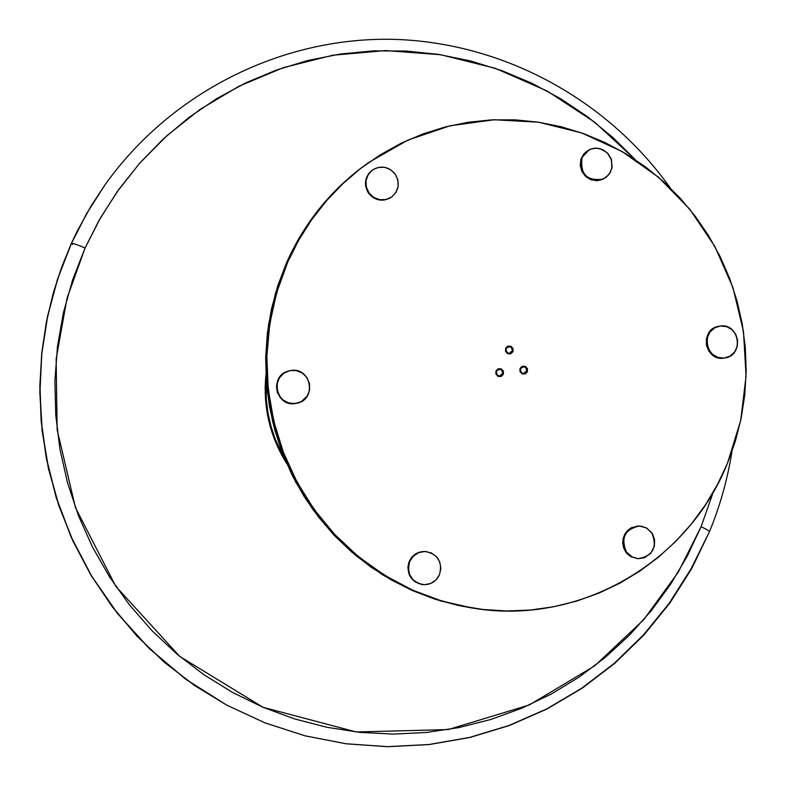 <?xml version="1.0" encoding="UTF-8"?>
<svg xmlns="http://www.w3.org/2000/svg" width="786" height="786" viewBox="0 0 786 786"><rect width="100%" height="100%" fill="white"/><g stroke="black" fill="none" stroke-linecap="round" stroke-linejoin="round"><path stroke-width="1.18" d="M226.83 705.189L194.574 685.49L164.51 662.352L137 636.021L112.398 606.802L90.999 575.038L73.078 541.102L58.862 505.398L48.526 468.358L42.189 430.433L39.939 392.076L41.786 353.759L47.7 315.933L57.604 279.069L71.359 243.591L61.76 267.093L53.36 293.001L46.59 321.405L41.933 352.325L39.958 385.7L41.285 421.306L46.541 458.798L56.337 497.626L71.231 537.035L91.618 576.059L117.654 613.601L149.222 648.421L185.879 679.32L226.83 705.189L265.118 722.923L305.106 735.843L346.184 743.802L387.734 746.7L429.156 744.558L469.89 737.465L509.348 725.537L546.977 709.001L582.279 688.143L614.799 663.286L644.107 634.783L669.859 603.068L691.729 568.573L709.444 531.788C709.414 530.972 706.624 529.292 701.092 526.738L713.216 492.242L701.092 526.738C706.624 529.292 709.414 530.972 709.453 531.768L691.12 568.7L669.289 603.157L643.567 634.842L614.288 663.315L581.817 688.153L546.575 708.992L509.004 725.498L469.615 737.415L428.96 744.509L387.577 746.651L346.076 743.762L305.056 735.824L265.098 722.914L226.565 705.052L194.339 685.363L164.294 662.244L136.803 635.933L112.221 606.733L90.842 574.998L72.931 541.082L58.724 505.408L48.398 468.407L42.061 430.502L39.811 392.175L41.658 353.887L47.573 316.09L57.466 279.246L71.212 243.788L77.038 231.497L90.871 206.354L104.852 185.024L86.637 213.537L71.359 243.591C72.715 243.129 77.293 244.603 85.075 248.012L99.026 220.434L116.927 192.079L139.387 163.527L166.976 135.605L200.106 109.382L238.973 86.214L283.412 67.625L332.733 55.236L385.739 50.559L440.651 54.725L495.288 68.313L547.331 91.097L594.609 122.115L635.402 159.764L613.001 137.579L587.741 116.878L560.615 98.692L531.857 83.208L501.723 70.573L470.49 60.925L438.441 54.381L405.861 51.021L373.055 50.893L340.338 54.028L308.033 60.424L276.436 70.042L245.871 82.815L216.651 98.633L189.062 117.379L163.39 138.867L139.928 162.918L118.902 189.298L100.549 217.761L85.075 248.012C77.293 244.603 72.715 243.129 71.359 243.591L86.804 213.32L105.029 184.779L91.029 206.129L77.185 231.29L71.212 243.788L57.466 279.246L47.573 316.08L41.658 353.877L39.811 392.165L42.071 430.492L48.398 468.387L58.724 505.398L72.931 541.082L90.842 574.988L112.221 606.733L136.803 635.933L164.294 662.244L194.339 685.363L226.565 705.052L185.643 679.202L149.016 648.322L117.468 613.522L91.451 576.02L71.084 537.015L56.199 497.636L46.403 458.847L41.157 421.375L39.84 385.788L41.815 352.452L46.462 321.553L53.232 293.168L61.622 267.269L71.212 243.788L86.637 213.537L105.029 184.779C171.093 92.129 281.093 37.541 391.261 39.3C501.812 41.619 606.939 98.879 670.262 187.933M72.813 243.542L72.381 244.495M701.092 526.738L687.2 556.301L670.537 584.391L651.25 610.751L629.488 635.117L605.436 657.263L579.311 676.962L551.34 694.009L521.766 708.235L490.867 719.465L458.936 727.581L426.258 732.483L393.157 734.095L359.949 732.365L326.966 727.296L294.534 718.915L262.986 707.282L232.646 692.495L203.829 674.673L176.84 654.001L151.953 630.657L129.444 604.886L109.559 576.934L92.502 547.085L78.453 515.655L67.576 482.968L59.982 449.346L55.747 415.155L54.902 380.748L57.476 346.479L63.411 312.7L72.646 279.777L85.075 248.012L67.036 298.218L56.15 358.927L57.123 429.706L75.456 507.648L115.827 586.395L179.689 656.389L262.986 707.282L356.333 731.972L448.197 729.565L529.243 704.973L594.599 665.929L643.596 619.869L678.141 572.346L701.092 526.738M286.625 463.386L279.845 451.429L274.402 439.158L270.188 426.415L267.22 413.318L265.55 399.995L265.177 386.574L265.923 374.932C262.888 406.745 269.785 436.22 286.625 463.386M284.62 458.651C270.708 434.275 264.577 408.081 266.218 380.06L266.316 399.769L267.997 413.122L270.964 426.248L275.188 439.02L284.62 458.651M496.398 371.247C496.732 376.278 498.815 377.231 502.637 374.097L503.345 374.323C498.825 378.037 496.369 376.907 495.966 370.953L499.798 369.204L501.743 370.068L502.667 371.414L502.637 374.097L500.26 376.081L499.198 376.14L496.585 374.411L495.966 370.953L495.917 374.107L498.059 376.406L501.134 376.494L503.345 374.323L503.394 371.179L501.262 368.88L498.186 368.791L495.966 370.953C500.486 367.249 502.942 368.379 503.345 374.323L500.937 374.47L502.637 374.097C502.293 369.066 500.22 368.113 496.398 371.247M506.056 348.601C506.39 353.621 508.463 354.574 512.275 351.46L512.993 351.676C508.483 355.37 506.027 354.25 505.624 348.306L509.357 346.557L511.342 347.392L512.305 348.738L512.275 351.46L508.945 353.494L506.263 351.794L505.624 348.306L505.575 351.45L507.707 353.739L510.782 353.838L512.993 351.676L513.042 348.532L510.91 346.243L507.835 346.145L505.624 348.306C510.134 344.612 512.59 345.732 512.993 351.676L510.556 351.892L512.275 351.46C511.941 346.43 509.868 345.476 506.056 348.601M520.45 368.722C520.794 373.743 522.867 374.686 526.669 371.562L527.386 371.788C522.887 375.492 520.44 374.372 520.037 368.428L523.859 366.679L525.795 367.553L526.708 368.889L526.669 371.562L524.291 373.546L523.24 373.596L520.646 371.866L520.037 368.428L519.978 371.572L522.12 373.861L525.186 373.949L527.386 371.788L527.435 368.644L525.303 366.355L522.238 366.266L520.037 368.428C524.537 364.733 526.984 365.854 527.386 371.788L524.91 371.945L526.669 371.562C526.335 366.541 524.262 365.588 520.45 368.722M368.546 162.614L367.317 163.478C331.702 188.935 304.762 222.055 286.507 262.838L287.735 262.102C306.049 221.19 333.058 187.972 368.772 162.447L407.747 140.154L450.024 125.789L494.109 119.757L538.469 122.184L581.601 132.903L622.05 151.472L658.491 177.214L689.754 209.223L714.838 246.411L732.925 287.529L743.448 331.23L746.071 376.081L740.677 420.608L727.423 463.347C688.153 562.304 579.292 626.049 473.093 608.148L442.302 601.192L412.562 590.139L384.383 575.165L358.288 556.508L334.738 534.49L314.164 509.485L296.941 481.926L283.392 452.294L273.754 421.129L268.213 388.982L266.867 356.422L269.716 324.038L276.721 292.412L287.735 262.102L286.507 262.838L275.522 293.07L268.537 324.608L265.688 356.893L267.034 389.345L272.565 421.404L282.164 452.481L295.683 482.015L312.848 509.495L333.362 534.431L356.844 556.39L382.87 574.979L410.96 589.913L440.622 600.936L472.808 608.109M727.423 463.347L717.412 484.657L705.406 504.867L691.523 523.8L675.862 541.259L658.589 557.087L639.833 571.117L619.79 583.222L598.618 593.253L576.531 601.133L553.717 606.743L530.422 610.044L506.842 610.977L483.213 609.514L459.781 605.672L436.761 599.463L414.389 590.944L392.892 580.196L372.485 567.295L353.386 552.391L335.779 535.6L319.863 517.1L305.793 497.076L293.709 475.717L283.756 453.257L276.024 429.903L270.6 405.9L267.535 381.495L266.847 356.932L268.566 332.468L272.654 308.348L279.069 284.807L287.735 262.102L298.562 240.437L311.433 220.031L326.21 201.098L342.735 183.796L360.843 168.312L380.345 154.773L401.037 143.307L422.721 134.023L445.171 126.988L468.171 122.262L491.496 119.875L514.918 119.845L538.223 122.144L561.194 126.752L583.595 133.61L605.24 142.649L625.931 153.761L645.463 166.838L663.679 181.763L680.401 198.386L695.492 216.543L708.815 236.075L720.241 256.796L729.693 278.509L737.062 301.028L742.289 324.137L745.334 347.628L746.169 371.297L744.774 394.916L741.159 418.27L735.362 441.152L727.423 463.347M471.6 607.922L458.051 605.397L435.09 599.217L412.788 590.718L391.349 579.999L371.002 567.138L351.961 552.273L334.404 535.531L318.536 517.09L304.506 497.125L292.461 475.835L282.538 453.434L274.825 430.148L269.411 406.215L266.356 381.888L265.678 357.394L267.387 333.009L271.465 308.957L277.861 285.485L286.507 262.838L297.295 241.243L310.136 220.905L324.864 202.012L341.35 184.769L359.408 169.324L367.553 163.321M409.703 561.509L409.231 561.469C406.077 573.475 410.341 581.168 422.023 584.529L414.851 581.728L409.653 575.676L407.875 567.806L408.661 562.992L409.703 561.509C413.023 554.739 418.378 551.408 425.757 551.507C438.057 554.415 442.646 562.137 439.512 574.654C435.975 581.787 430.306 585.098 422.504 584.587C410.813 581.227 406.549 573.534 409.703 561.509L408.347 567.856L409.467 574.242L412.905 579.695L418.123 583.369L424.322 584.715L430.571 583.536L435.906 579.999L439.512 574.654L440.867 568.327L439.738 561.951L436.318 556.517L431.121 552.833L424.921 551.477L418.683 552.646L413.338 556.164L409.703 561.509M425.265 551.477C417.887 551.379 412.542 554.71 409.231 561.469L411.756 557.323L415.362 554.101L419.704 552.086L425.757 551.507M295.163 403.552C276.377 406.431 269.677 376.484 287.912 371.169L291.527 370.373C311.03 367.494 316.827 398.993 297.55 403.12L294.779 403.65L301.303 401.626L307.188 396.144L309.576 390.121L309.497 383.627L306.962 377.634L302.355 373.055L296.371 370.589L289.926 370.619L283.992 373.134L279.472 377.752L277.065 383.784L277.144 390.308L279.688 396.311L282.999 399.927L288.727 402.953L295.163 403.552M287.892 371.169L287.538 371.297C269.313 376.612 276.014 406.529 294.779 403.65L297.53 403.12M287.548 371.287L282.331 374.234L278.293 379.284L276.485 385.523L277.193 391.998L280.307 397.726L285.347 401.823L291.547 403.67L297.187 403.208M369.017 192.943C363.898 184.022 365.146 176.31 372.751 169.805C381.22 165.148 388.697 166.563 395.181 174.05C400.428 183.364 398.934 191.234 390.721 197.64C382.418 201.727 375.187 200.155 369.017 192.943L368.575 193.228L369.017 192.943L373.714 197.384L379.687 199.693L386.014 199.546L391.752 196.952L396.016 192.305L398.168 186.321L397.873 179.915L395.181 174.05L390.504 169.619L384.541 167.29L378.213 167.428L372.466 170.012L368.182 174.649L366.021 180.642L366.315 187.068L369.017 192.943M372.741 169.815L372.309 170.11C364.704 176.614 363.466 184.317 368.575 193.228C374.745 200.44 381.976 202.002 390.259 197.915L390.711 197.65M372.535 169.963L368.634 173.627L365.903 179.355L365.569 185.761L367.691 191.863L371.945 196.726L377.673 199.624L384 200.096L390.485 197.777M582.092 157.426L589.235 149.743L594.481 148.19L599.973 148.613L607.214 152.759L611.557 160.03L611.813 168.45L608.885 174.62L603.245 179.09C586.975 181.409 579.921 174.187 582.092 157.426L581.473 157.74L582.092 157.426L580.795 163.557L581.895 169.805L585.236 175.209L588.901 178.206L594.756 180.289L600.868 179.945L606.311 177.214L610.27 172.517L612.137 166.573L611.135 158.762L607.804 153.368L602.764 149.635L596.77 148.132L590.738 149.075L585.58 152.337L582.092 157.426M589.225 149.743L581.473 157.74C579.302 174.492 586.356 181.704 602.616 179.385L603.245 179.09M588.616 150.047L583.91 153.781L580.923 159.204L580.225 165.453L581.925 171.564L585.747 176.614L591.111 179.827L597.203 180.721L602.626 179.375M718.826 326.269L718.099 326.426C699.589 329.668 704.826 361.01 723.415 358.2L724.142 358.062C705.543 360.872 700.306 329.511 718.826 326.269L720.507 325.994C739.43 323.223 744.195 355.262 725.242 357.905M724.142 358.062L729.88 356.225L734.458 352.216L737.199 346.675L737.661 340.417L735.804 334.414L731.884 329.57L726.519 326.612L720.507 325.994L714.759 327.831L710.171 331.82L707.42 337.371L706.948 343.639L708.815 349.662L712.745 354.515L718.129 357.463L724.142 358.062M718.109 326.426L712.745 328.803L708.559 333.244L706.359 339.061L706.476 345.349L708.893 351.155L713.256 355.586L718.876 357.984L724.525 358.033M626.471 552.096L625.813 552.067L627.081 553.629L630.981 556.704L637.544 558.63L630.372 556.341L626.796 553.305L625.813 552.067L626.471 552.096C620.537 537.968 624.811 529.283 639.293 526.021L646.239 527.828L651.692 532.623C657.627 547.125 653.127 555.81 638.212 558.669L631.639 556.743L626.471 552.096L632.396 557.136L638.35 558.669L644.422 557.726L650.759 553.305L654.345 546.309L654.63 539.953L652.557 533.959L647.143 528.349L641.376 526.198L636.758 526.198L630.981 528.339L627.415 531.385L624.85 535.364L623.367 541.554L623.829 546.339L626.471 552.096M638.625 526.011C624.163 529.263 619.889 537.948 625.813 552.067L623.622 547.842L622.718 543.136L623.16 538.361L624.919 533.94L627.847 530.236L631.679 527.573L639.293 526.021M709.463 531.729C720.084 505.879 727.581 479.146 731.953 451.528M638.212 558.669L637.544 558.63"/></g></svg>
